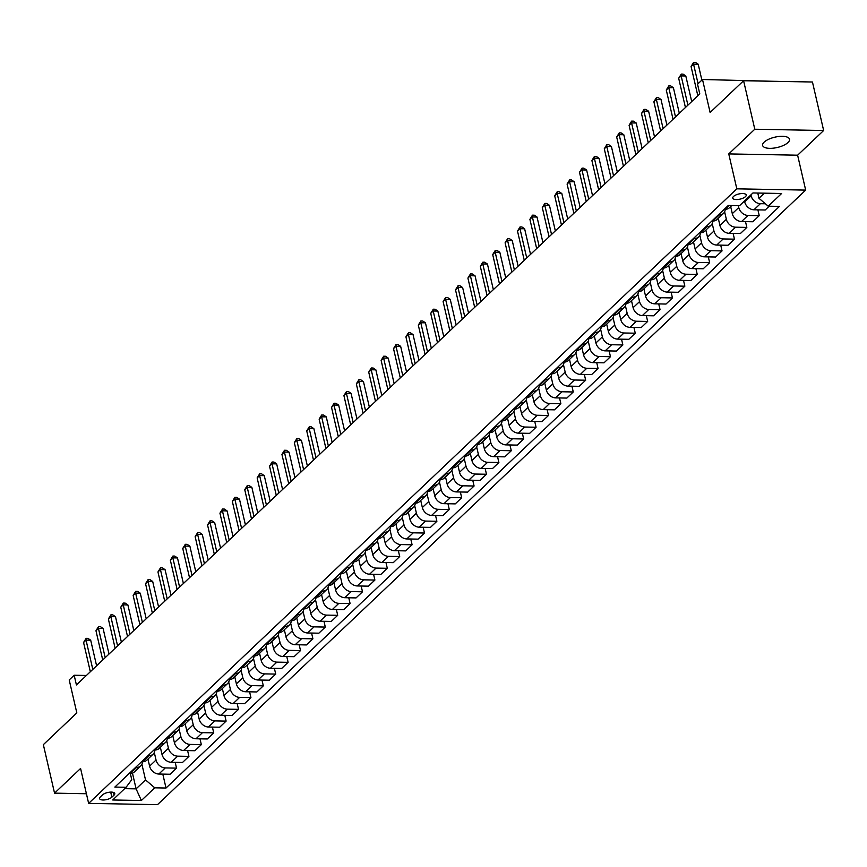 <?xml version="1.0" encoding="UTF-8"?>
<svg xmlns="http://www.w3.org/2000/svg" width="867" height="867" viewBox="0 0 867 867"><rect width="100%" height="100%" fill="white"/><g stroke="black" fill="none" stroke-linecap="round" stroke-linejoin="round"><path stroke-width="1.3" d="M764.163 142.112A13.796 5.3 167 0 0 762.635 145.428A13.796 5.3 167 0 0 773.386 148.159A13.796 5.3 167 0 0 787.984 142.546A13.796 5.3 167 0 0 789.523 139.219A13.796 5.3 167 0 0 778.772 136.498A13.796 5.3 167 0 0 764.163 142.112M733.536 196.441A6.903 2.644 167 0 0 732.767 198.099A6.903 2.644 167 0 0 738.142 199.464A6.903 2.644 167 0 0 745.447 196.657A6.903 2.644 167 0 0 746.205 194.999A6.903 2.644 167 0 0 740.83 193.634A6.903 2.644 167 0 0 733.536 196.441M771.478 81.249L702.508 79.504L697.545 84.207L699.788 93.907L76.415 684.941L74.172 675.241L69.208 679.945L76.827 712.912L43.35 744.655L54.545 793.142L86.418 793.738M823.65 130.505L812.455 82.007L743.593 80.739L754.789 129.226L728.757 153.914L736.82 188.833L805.671 190.101L797.618 155.193L823.65 130.505L754.789 129.226M736.82 188.833L88.64 803.373L157.501 804.652L805.671 190.101M111.865 797.185L114.043 795.126A6.687 2.568 167 0 0 114.791 793.511A6.687 2.568 167 0 0 109.578 792.189A6.687 2.568 167 0 0 102.512 794.909L100.323 796.979A6.687 2.568 167 0 0 99.586 798.583A6.687 2.568 167 0 0 104.788 799.905A6.687 2.568 167 0 0 111.865 797.185L110.694 792.102M124.664 788.645L136.097 788.862L145.526 779.921L154.76 787.821L166.02 788.027L779.476 206.4L768.216 206.183L758.983 198.294L764.38 193.178M154.76 787.821L141.364 800.512L112.71 799.981L126.094 787.29L131.751 779.671L130.332 773.505M768.216 206.183L781.611 193.493L752.946 192.962L739.562 205.663L728.302 205.446L114.834 787.084L126.094 787.29M702.508 79.504L710.116 112.472L743.593 80.739M88.64 803.373L80.577 768.465L54.545 793.142M86.397 675.469L74.172 675.241M132.467 773.136L136.097 788.862L141.364 800.512M141.906 764.282L145.526 779.921M147.964 759.058L149.59 766.135A8.627 6.665 46.5 0 0 158.834 774.036L170.084 774.242L176.532 768.129L175.199 762.353M154.304 752.523L156.038 760.023A8.627 6.665 46.5 0 0 165.272 767.924L176.532 768.129M160.362 747.3L161.988 754.377A8.627 6.665 46.5 0 0 171.232 762.277L182.482 762.483L188.93 756.371L187.597 750.594M166.702 740.765L168.436 748.264A8.627 6.665 46.5 0 0 177.67 756.165L188.93 756.371M172.761 735.552L174.386 742.629A8.627 6.665 46.5 0 0 183.631 750.519L194.88 750.735L201.328 744.623L199.995 738.836M179.101 729.017L180.835 736.517A8.627 6.665 46.5 0 0 190.068 744.406L201.328 744.623M185.159 723.793L186.784 730.87A8.627 6.665 46.5 0 0 196.029 738.771L207.278 738.977L213.726 732.864L212.393 727.088M191.499 717.258L193.233 724.758A8.627 6.665 46.5 0 0 202.466 732.658L213.726 732.864M197.557 712.035L199.182 719.111A8.627 6.665 46.5 0 0 208.427 727.012L219.676 727.218L226.124 721.106L224.791 715.329M203.897 705.5L205.631 712.999A8.627 6.665 46.5 0 0 214.864 720.9L226.124 721.106M209.955 700.287L211.581 707.364A8.627 6.665 46.5 0 0 220.825 715.253L232.074 715.47L238.523 709.358L237.19 703.571M216.295 693.752L218.029 701.251A8.627 6.665 46.5 0 0 227.262 709.141L238.523 709.358M222.353 688.528L223.979 695.605A8.627 6.665 46.5 0 0 233.223 703.505L244.483 703.711L250.921 697.599L249.588 691.823M228.693 681.993L230.427 689.493A8.627 6.665 46.5 0 0 239.66 697.393L250.921 697.599M234.751 676.78L236.377 683.846A8.627 6.665 46.5 0 0 245.621 691.747L256.881 691.953L263.319 685.84L261.986 680.064M241.091 670.234L242.825 677.734A8.627 6.665 46.5 0 0 252.059 685.634L263.319 685.84M247.149 665.022L248.775 672.098A8.627 6.665 46.5 0 0 258.019 679.988L269.279 680.205L275.717 674.092L274.384 668.316M253.489 658.486L255.223 665.986A8.627 6.665 46.5 0 0 264.457 673.876L275.717 674.092M259.547 653.263L261.173 660.34A8.627 6.665 46.5 0 0 270.417 668.24L281.677 668.446L288.115 662.334L286.782 656.557M265.887 646.728L267.621 654.227A8.627 6.665 46.5 0 0 276.855 662.128L288.115 662.334M271.945 641.515L273.571 648.581A8.627 6.665 46.5 0 0 282.815 656.482L294.076 656.687L300.513 650.575L299.18 644.799M278.285 634.969L280.019 642.469A8.627 6.665 46.5 0 0 289.253 650.369L300.513 650.575M284.343 629.756L285.969 636.833A8.627 6.665 46.5 0 0 295.213 644.723L306.474 644.94L312.911 638.827L311.578 633.051M290.683 623.221L292.417 630.721A8.627 6.665 46.5 0 0 301.651 638.611L312.911 638.827M296.742 617.998L298.367 625.074A8.627 6.665 46.5 0 0 307.612 632.975L318.872 633.181L325.309 627.069L323.976 621.292M303.092 611.463L304.816 618.962A8.627 6.665 46.5 0 0 314.049 626.863L325.309 627.069M309.14 606.25L310.765 613.327A8.627 6.665 46.5 0 0 320.01 621.216L331.27 621.422L337.707 615.31L336.374 609.534M315.49 599.715L317.214 607.214A8.627 6.665 46.5 0 0 326.447 615.104L337.707 615.31M321.538 594.491L323.163 601.568A8.627 6.665 46.5 0 0 332.408 609.468L343.668 609.674L350.105 603.562L348.772 597.786M327.889 587.956L329.612 595.456A8.627 6.665 46.5 0 0 338.845 603.345L350.105 603.562M333.936 582.732L335.562 589.809A8.627 6.665 46.5 0 0 344.806 597.71L356.066 597.916L362.504 591.803L361.171 586.027M340.287 576.197L342.01 583.697A8.627 6.665 46.5 0 0 351.243 591.597L362.504 591.803M346.334 570.985L347.96 578.061A8.627 6.665 46.5 0 0 357.204 585.951L368.464 586.157L374.902 580.045L373.569 574.268M352.685 564.45L354.408 571.949A8.627 6.665 46.5 0 0 363.641 579.839L374.902 580.045M358.732 559.226L360.358 566.303A8.627 6.665 46.5 0 0 369.602 574.203L380.862 574.409L387.3 568.297L385.967 562.52M365.083 552.691L366.806 560.19A8.627 6.665 46.5 0 0 376.04 568.091L387.3 568.297M371.13 547.467L372.756 554.544A8.627 6.665 46.5 0 0 382 562.445L393.26 562.65L399.698 556.538L398.365 550.762M377.481 540.932L379.204 548.432A8.627 6.665 46.5 0 0 388.438 556.332L399.698 556.538M383.528 535.719L385.154 542.796A8.627 6.665 46.5 0 0 394.398 550.686L405.658 550.892L412.096 544.779L410.763 539.003M389.879 529.184L391.602 536.684A8.627 6.665 46.5 0 0 400.836 544.574L412.096 544.779M395.926 523.961L397.552 531.038A8.627 6.665 46.5 0 0 406.796 538.938L418.057 539.144L424.494 533.032L423.161 527.255M402.277 517.426L404 524.925A8.627 6.665 46.5 0 0 413.234 532.826L424.494 533.032M408.324 512.202L409.95 519.279A8.627 6.665 46.5 0 0 419.195 527.179L430.455 527.385L436.892 521.273L435.559 515.497M414.675 505.667L416.398 513.166A8.627 6.665 46.5 0 0 425.632 521.067L436.892 521.273M420.723 500.454L422.348 507.531A8.627 6.665 46.5 0 0 431.593 515.421L442.853 515.637L449.29 509.525L447.957 503.738M427.073 493.919L428.797 501.419A8.627 6.665 46.5 0 0 438.03 509.308L449.29 509.525M433.121 488.695L434.746 495.772A8.627 6.665 46.5 0 0 443.991 503.673L455.251 503.879L461.688 497.766L460.355 491.99M439.471 482.16L441.195 489.66A8.627 6.665 46.5 0 0 450.428 497.56L461.688 497.766M445.519 476.937L447.144 484.014A8.627 6.665 46.5 0 0 456.389 491.914L467.649 492.12L474.086 486.008L472.753 480.231M451.87 470.402L453.593 477.901A8.627 6.665 46.5 0 0 462.826 485.802L474.086 486.008M457.917 465.189L459.543 472.266A8.627 6.665 46.5 0 0 468.787 480.155L480.047 480.372L486.485 474.26L485.152 468.483M464.268 458.654L465.991 466.153A8.627 6.665 46.5 0 0 475.224 474.043L486.485 474.26M470.315 453.43L471.941 460.507A8.627 6.665 46.5 0 0 481.185 468.408L492.445 468.613L498.883 462.501L497.55 456.725M476.666 446.895L478.389 454.395A8.627 6.665 46.5 0 0 487.622 462.295L498.883 462.501M482.713 441.682L484.339 448.748A8.627 6.665 46.5 0 0 493.583 456.649L504.843 456.855L511.281 450.742L509.948 444.966M489.064 435.136L490.787 442.636A8.627 6.665 46.5 0 0 500.021 450.537L511.281 450.742M495.111 429.924L496.737 437.001A8.627 6.665 46.5 0 0 505.981 444.89L517.241 445.107L523.679 438.995L522.346 433.218M501.462 423.389L503.185 430.888A8.627 6.665 46.5 0 0 512.419 438.778L523.679 438.995M507.509 418.165L509.135 425.242A8.627 6.665 46.5 0 0 518.379 433.142L529.639 433.348L536.077 427.236L534.744 421.46M513.86 411.63L515.583 419.129A8.627 6.665 46.5 0 0 524.817 427.03L536.077 427.236M519.907 406.417L521.533 413.483A8.627 6.665 46.5 0 0 530.777 421.384L542.038 421.59L548.475 415.477L547.142 409.701M526.258 399.871L527.981 407.371A8.627 6.665 46.5 0 0 537.215 415.271L548.475 415.477M532.305 394.658L533.931 401.735A8.627 6.665 46.5 0 0 543.175 409.625L554.436 409.842L560.873 403.729L559.54 397.953M538.656 388.123L540.379 395.623A8.627 6.665 46.5 0 0 549.613 403.513L560.873 403.729M544.704 382.9L546.329 389.977A8.627 6.665 46.5 0 0 555.574 397.877L566.834 398.083L573.271 391.971L571.938 386.194M551.054 376.365L552.778 383.864A8.627 6.665 46.5 0 0 562.011 391.765L573.271 391.971M557.102 371.152L558.727 378.229A8.627 6.665 46.5 0 0 567.972 386.118L579.232 386.324L585.669 380.212L584.336 374.436M563.452 364.617L565.176 372.116A8.627 6.665 46.5 0 0 574.409 380.006L585.669 380.212M569.5 359.393L571.125 366.47A8.627 6.665 46.5 0 0 580.37 374.371L591.63 374.577L598.067 368.464L596.734 362.688M575.851 352.858L577.574 360.358A8.627 6.665 46.5 0 0 586.807 368.258L598.067 368.464M581.898 347.634L583.524 354.711A8.627 6.665 46.5 0 0 592.768 362.612L604.028 362.818L610.466 356.705L609.133 350.929M588.249 341.099L589.972 348.599A8.627 6.665 46.5 0 0 599.205 356.5L610.466 356.705M594.296 335.887L595.922 342.964A8.627 6.665 46.5 0 0 605.166 350.853L616.426 351.059L622.864 344.947L621.531 339.17M600.647 329.352L602.37 336.851A8.627 6.665 46.5 0 0 611.603 344.741L622.864 344.947M606.694 324.128L608.32 331.205A8.627 6.665 46.5 0 0 617.564 339.105L628.824 339.311L635.262 333.199L633.929 327.423M613.045 317.593L614.768 325.092A8.627 6.665 46.5 0 0 624.002 332.993L635.262 333.199M619.092 312.369L620.718 319.446A8.627 6.665 46.5 0 0 629.962 327.347L641.222 327.553L647.66 321.44L646.327 315.664M625.443 305.834L627.166 313.334A8.627 6.665 46.5 0 0 636.4 321.234L647.66 321.44M631.49 300.621L633.116 307.698A8.627 6.665 46.5 0 0 642.36 315.588L653.62 315.805L660.058 309.682L658.725 303.905M637.841 294.086L639.564 301.586A8.627 6.665 46.5 0 0 648.798 309.476L660.058 309.682M643.888 288.863L645.514 295.94A8.627 6.665 46.5 0 0 654.758 303.84L666.019 304.046L672.456 297.934L671.123 292.157M650.239 282.328L651.962 289.827A8.627 6.665 46.5 0 0 661.196 297.728L672.456 297.934M656.286 277.104L657.912 284.181A8.627 6.665 46.5 0 0 667.157 292.081L678.417 292.287L684.854 286.175L683.521 280.399M662.637 270.569L664.36 278.069A8.627 6.665 46.5 0 0 673.594 285.969L684.854 286.175M668.685 265.356L670.31 272.433A8.627 6.665 46.5 0 0 679.555 280.323L690.815 280.54L697.252 274.427L695.919 268.64M675.035 258.821L676.759 266.321A8.627 6.665 46.5 0 0 685.992 274.21L697.252 274.427M681.083 253.597L682.708 260.674A8.627 6.665 46.5 0 0 691.953 268.575L703.213 268.781L709.65 262.668L708.317 256.892M687.433 247.062L689.157 254.562A8.627 6.665 46.5 0 0 698.39 262.463L709.65 262.668M693.481 241.839L695.106 248.916A8.627 6.665 46.5 0 0 704.351 256.816L715.611 257.022L722.048 250.91L720.715 245.133M699.832 235.304L701.555 242.803A8.627 6.665 46.5 0 0 710.788 250.704L722.048 250.91M705.879 230.091L707.505 237.168A8.627 6.665 46.5 0 0 716.749 245.058L728.009 245.274L734.447 239.162L733.114 233.386M712.23 223.556L713.953 231.055A8.627 6.665 46.5 0 0 723.186 238.945L734.447 239.162M718.277 218.332L719.903 225.409A8.627 6.665 46.5 0 0 729.147 233.31L740.407 233.516L746.845 227.403L745.512 221.627M724.628 211.797L726.351 219.297A8.627 6.665 46.5 0 0 735.584 227.197L746.845 227.403M730.675 206.584L732.301 213.65A8.627 6.665 46.5 0 0 741.545 221.551L752.805 221.757L759.243 215.645L757.91 209.868M738.316 205.631L738.749 207.538A8.627 6.665 46.5 0 0 747.983 215.439L759.243 215.645M744.493 200.981L744.699 201.903A8.627 6.665 46.5 0 0 753.943 209.792L765.203 210.009L769.202 206.205M750.941 194.869L751.147 195.79A8.627 6.665 46.5 0 0 760.381 203.68L765.398 203.778M757.769 193.048L758.983 198.294M129.183 773.483L130.169 773.505A8.627 6.665 46.5 0 0 134.309 771.998L140.757 765.886A8.627 6.665 46.5 0 0 142.481 761.746M166.02 788.027L162.801 774.101M135.631 767.371L136.618 767.393A8.627 6.665 46.5 0 0 140.757 765.886M141.581 761.725L142.567 761.746A8.627 6.665 46.5 0 0 146.707 760.251L153.156 754.138A8.627 6.665 46.5 0 0 154.879 749.988M148.029 755.612L149.016 755.634A8.627 6.665 46.5 0 0 153.156 754.138M153.979 749.977L154.965 749.988A8.627 6.665 46.5 0 0 159.105 748.492L165.554 742.38A8.627 6.665 46.5 0 0 167.277 738.24M160.428 743.864L161.414 743.875A8.627 6.665 46.5 0 0 165.554 742.38M166.377 738.218L167.364 738.24A8.627 6.665 46.5 0 0 171.503 736.733L177.952 730.621A8.627 6.665 46.5 0 0 179.675 726.481M172.826 732.106L173.812 732.127A8.627 6.665 46.5 0 0 177.952 730.621M178.775 726.459L179.762 726.481A8.627 6.665 46.5 0 0 183.902 724.985L190.35 718.873A8.627 6.665 46.5 0 0 192.073 714.722M185.224 720.347L186.21 720.369A8.627 6.665 46.5 0 0 190.35 718.873M191.174 714.711L192.16 714.722A8.627 6.665 46.5 0 0 196.3 713.227L202.748 707.114A8.627 6.665 46.5 0 0 204.471 702.974M197.622 708.599L198.608 708.61A8.627 6.665 46.5 0 0 202.748 707.114M203.572 702.953L204.558 702.974A8.627 6.665 46.5 0 0 208.698 701.468L215.146 695.356A8.627 6.665 46.5 0 0 216.869 691.216M210.02 696.84L211.006 696.862A8.627 6.665 46.5 0 0 215.146 695.356M215.97 691.194L216.956 691.216A8.627 6.665 46.5 0 0 221.096 689.72L227.544 683.608A8.627 6.665 46.5 0 0 229.267 679.457M222.418 685.082L223.404 685.103A8.627 6.665 46.5 0 0 227.544 683.608M228.368 679.446L229.354 679.457A8.627 6.665 46.5 0 0 233.494 677.961L239.942 671.849A8.627 6.665 46.5 0 0 241.665 667.709M234.816 673.334L235.802 673.345A8.627 6.665 46.5 0 0 239.942 671.849M240.766 667.688L241.752 667.709A8.627 6.665 46.5 0 0 245.892 666.203L252.34 660.09A8.627 6.665 46.5 0 0 254.064 655.951M247.214 661.575L248.2 661.597A8.627 6.665 46.5 0 0 252.34 660.09M253.164 655.929L254.15 655.951A8.627 6.665 46.5 0 0 258.29 654.455L264.738 648.343A8.627 6.665 46.5 0 0 266.462 644.192M259.612 649.817L260.599 649.838A8.627 6.665 46.5 0 0 264.738 648.343M265.562 644.181L266.548 644.203A8.627 6.665 46.5 0 0 270.688 642.696L277.137 636.584A8.627 6.665 46.5 0 0 278.86 632.444M272.01 638.069L272.997 638.079A8.627 6.665 46.5 0 0 277.137 636.584M277.96 632.422L278.946 632.444A8.627 6.665 46.5 0 0 283.086 630.938L289.535 624.825A8.627 6.665 46.5 0 0 291.258 620.685M284.409 626.31L285.395 626.332A8.627 6.665 46.5 0 0 289.535 624.825M290.358 620.674L291.345 620.685A8.627 6.665 46.5 0 0 295.484 619.19L301.933 613.077A8.627 6.665 46.5 0 0 303.656 608.927M296.807 614.562L297.793 614.573A8.627 6.665 46.5 0 0 301.933 613.077M302.756 608.916L303.743 608.937A8.627 6.665 46.5 0 0 307.883 607.431L314.331 601.319A8.627 6.665 46.5 0 0 316.054 597.179M309.205 602.803L310.191 602.825A8.627 6.665 46.5 0 0 314.331 601.319M315.154 597.157L316.141 597.179A8.627 6.665 46.5 0 0 320.281 595.672L326.729 589.56A8.627 6.665 46.5 0 0 328.452 585.42M321.603 591.045L322.589 591.066A8.627 6.665 46.5 0 0 326.729 589.56M327.553 585.409L328.539 585.42A8.627 6.665 46.5 0 0 332.679 583.924L339.127 577.812A8.627 6.665 46.5 0 0 340.85 573.661M334.001 579.297L334.987 579.308A8.627 6.665 46.5 0 0 339.127 577.812M339.951 573.651L340.937 573.672A8.627 6.665 46.5 0 0 345.077 572.166L351.525 566.053A8.627 6.665 46.5 0 0 353.248 561.914M346.399 567.538L347.385 567.56A8.627 6.665 46.5 0 0 351.525 566.053M352.349 561.892L353.335 561.914A8.627 6.665 46.5 0 0 357.475 560.407L363.923 554.295A8.627 6.665 46.5 0 0 365.646 550.155M358.797 555.78L359.783 555.801A8.627 6.665 46.5 0 0 363.923 554.295M364.747 550.144L365.733 550.155A8.627 6.665 46.5 0 0 369.873 548.659L376.321 542.547A8.627 6.665 46.5 0 0 378.045 538.407M371.195 544.032L372.181 544.043A8.627 6.665 46.5 0 0 376.321 542.547M377.145 538.385L378.131 538.407A8.627 6.665 46.5 0 0 382.271 536.901L388.719 530.788A8.627 6.665 46.5 0 0 390.443 526.648M383.593 532.273L384.58 532.295A8.627 6.665 46.5 0 0 388.719 530.788M389.543 526.627L390.529 526.648A8.627 6.665 46.5 0 0 394.669 525.153L401.118 519.04A8.627 6.665 46.5 0 0 402.841 514.89M395.991 520.514L396.978 520.536A8.627 6.665 46.5 0 0 401.118 519.04M401.941 514.879L402.927 514.89A8.627 6.665 46.5 0 0 407.067 513.394L413.516 507.282A8.627 6.665 46.5 0 0 415.239 503.142M408.39 508.766L409.376 508.777A8.627 6.665 46.5 0 0 413.516 507.282M414.339 503.12L415.326 503.142A8.627 6.665 46.5 0 0 419.465 501.635L425.914 495.523A8.627 6.665 46.5 0 0 427.637 491.383M420.788 497.008L421.774 497.029A8.627 6.665 46.5 0 0 425.914 495.523M426.737 491.361L427.724 491.383A8.627 6.665 46.5 0 0 431.864 489.888L438.312 483.775A8.627 6.665 46.5 0 0 440.035 479.624M433.186 485.249L434.172 485.271A8.627 6.665 46.5 0 0 438.312 483.775M439.135 479.614L440.122 479.624A8.627 6.665 46.5 0 0 444.262 478.129L450.71 472.016A8.627 6.665 46.5 0 0 452.433 467.877M445.584 473.501L446.57 473.512A8.627 6.665 46.5 0 0 450.71 472.016M451.534 467.855L452.52 467.877A8.627 6.665 46.5 0 0 456.66 466.37L463.108 460.258A8.627 6.665 46.5 0 0 464.831 456.118M457.982 461.743L458.968 461.764A8.627 6.665 46.5 0 0 463.108 460.258M463.932 456.096L464.918 456.118A8.627 6.665 46.5 0 0 469.058 454.622L475.506 448.51A8.627 6.665 46.5 0 0 477.229 444.359M470.38 449.984L471.366 450.006A8.627 6.665 46.5 0 0 475.506 448.51M476.33 444.348L477.316 444.359A8.627 6.665 46.5 0 0 481.456 442.864L487.904 436.751A8.627 6.665 46.5 0 0 489.627 432.611M482.778 438.236L483.764 438.247A8.627 6.665 46.5 0 0 487.904 436.751M488.728 432.59L489.714 432.611A8.627 6.665 46.5 0 0 493.854 431.105L500.302 424.993A8.627 6.665 46.5 0 0 502.026 420.853M495.176 426.477L496.162 426.499A8.627 6.665 46.5 0 0 500.302 424.993M501.126 420.831L502.112 420.853A8.627 6.665 46.5 0 0 506.252 419.357L512.7 413.245A8.627 6.665 46.5 0 0 514.424 409.094M507.574 414.719L508.561 414.74A8.627 6.665 46.5 0 0 512.7 413.245M513.524 409.083L514.51 409.105A8.627 6.665 46.5 0 0 518.65 407.598L525.099 401.486A8.627 6.665 46.5 0 0 526.822 397.346M519.972 402.971L520.959 402.982A8.627 6.665 46.5 0 0 525.099 401.486M525.922 397.324L526.908 397.346A8.627 6.665 46.5 0 0 531.048 395.84L537.497 389.727A8.627 6.665 46.5 0 0 539.22 385.587M532.371 391.212L533.357 391.234A8.627 6.665 46.5 0 0 537.497 389.727M538.32 385.577L539.307 385.587A8.627 6.665 46.5 0 0 543.446 384.092L549.895 377.979A8.627 6.665 46.5 0 0 551.618 373.829M544.769 379.464L545.755 379.475A8.627 6.665 46.5 0 0 549.895 377.979M550.718 373.818L551.705 373.84A8.627 6.665 46.5 0 0 555.845 372.333L562.293 366.221A8.627 6.665 46.5 0 0 564.016 362.081M557.167 367.706L558.153 367.727A8.627 6.665 46.5 0 0 562.293 366.221M563.116 362.059L564.103 362.081A8.627 6.665 46.5 0 0 568.243 360.574L574.691 354.462A8.627 6.665 46.5 0 0 576.414 350.322M569.565 355.947L570.551 355.969A8.627 6.665 46.5 0 0 574.691 354.462M575.515 350.311L576.501 350.322A8.627 6.665 46.5 0 0 580.641 348.827L587.089 342.714A8.627 6.665 46.5 0 0 588.812 338.563M581.963 344.199L582.949 344.21A8.627 6.665 46.5 0 0 587.089 342.714M587.913 338.553L588.899 338.574A8.627 6.665 46.5 0 0 593.039 337.068L599.487 330.956A8.627 6.665 46.5 0 0 601.21 326.816M594.361 332.44L595.347 332.462A8.627 6.665 46.5 0 0 599.487 330.956M600.311 326.794L601.297 326.816A8.627 6.665 46.5 0 0 605.437 325.309L611.885 319.197A8.627 6.665 46.5 0 0 613.608 315.057M606.759 320.682L607.745 320.703A8.627 6.665 46.5 0 0 611.885 319.197M612.709 315.046L613.695 315.057A8.627 6.665 46.5 0 0 617.835 313.561L624.283 307.449A8.627 6.665 46.5 0 0 626.007 303.309M619.157 308.934L620.143 308.945A8.627 6.665 46.5 0 0 624.283 307.449M625.107 303.287L626.093 303.309A8.627 6.665 46.5 0 0 630.233 301.803L636.681 295.69A8.627 6.665 46.5 0 0 638.405 291.55M631.555 297.175L632.542 297.197A8.627 6.665 46.5 0 0 636.681 295.69M637.505 291.529L638.491 291.55A8.627 6.665 46.5 0 0 642.631 290.055L649.08 283.942A8.627 6.665 46.5 0 0 650.803 279.792M643.953 285.416L644.94 285.438A8.627 6.665 46.5 0 0 649.08 283.942M649.903 279.781L650.889 279.792A8.627 6.665 46.5 0 0 655.029 278.296L661.478 272.184A8.627 6.665 46.5 0 0 663.201 268.044M656.352 273.669L657.338 273.679A8.627 6.665 46.5 0 0 661.478 272.184M662.301 268.022L663.288 268.044A8.627 6.665 46.5 0 0 667.427 266.537L673.876 260.425A8.627 6.665 46.5 0 0 675.599 256.285M668.75 261.91L669.736 261.932A8.627 6.665 46.5 0 0 673.876 260.425M674.699 256.264L675.686 256.285A8.627 6.665 46.5 0 0 679.826 254.79L686.274 248.677A8.627 6.665 46.5 0 0 687.997 244.527M681.148 250.151L682.134 250.173A8.627 6.665 46.5 0 0 686.274 248.677M687.097 244.516L688.084 244.527A8.627 6.665 46.5 0 0 692.224 243.031L698.672 236.919A8.627 6.665 46.5 0 0 700.395 232.779M693.546 238.403L694.532 238.414A8.627 6.665 46.5 0 0 698.672 236.919M699.496 232.757L700.482 232.779A8.627 6.665 46.5 0 0 704.622 231.272L711.07 225.16A8.627 6.665 46.5 0 0 712.793 221.02M705.944 226.645L706.93 226.666A8.627 6.665 46.5 0 0 711.07 225.16M711.894 220.998L712.88 221.02A8.627 6.665 46.5 0 0 717.02 219.524L723.468 213.412A8.627 6.665 46.5 0 0 725.191 209.261M718.342 214.886L719.328 214.908A8.627 6.665 46.5 0 0 723.468 213.412M724.292 209.25L725.278 209.261A8.627 6.665 46.5 0 0 729.418 207.766L731.791 205.512M728.757 153.914L797.618 155.193M96.605 665.791L90.699 640.214L86.05 640.128L92.802 669.389M83.568 642.48L86.126 638.34L86.05 640.128L83.568 642.48L90.331 671.741M86.126 638.34L87.979 638.372L90.699 640.214M109.004 654.032L103.097 628.467L98.448 628.38L105.2 657.641M95.966 630.732L98.524 626.581L98.448 628.38L95.966 630.732L102.729 659.993M98.524 626.581L100.377 626.624L103.097 628.467M121.402 642.274L115.495 616.708L110.846 616.621L117.598 645.882M108.364 618.973L110.922 614.833L110.846 616.621L108.364 618.973L115.127 648.234M110.922 614.833L112.775 614.866L115.495 616.708M133.8 630.526L127.893 604.949L123.244 604.863L129.996 634.124M120.762 607.214L123.32 603.074L123.244 604.863L120.762 607.214L127.525 636.476M123.32 603.074L125.173 603.107L127.893 604.949M146.198 618.767L140.291 593.201L135.642 593.115L142.394 622.376M133.16 595.466L135.718 591.316L135.642 593.115L133.16 595.466L139.923 624.728M135.718 591.316L137.571 591.359L140.291 593.201M158.596 607.019L152.69 581.443L148.04 581.356L154.792 610.617M145.558 583.708L148.116 579.568L148.04 581.356L145.558 583.708L152.321 612.969M148.116 579.568L149.969 579.6L152.69 581.443M170.994 595.261L165.088 569.684L160.438 569.597L167.19 598.859M157.957 571.949L160.514 567.809L160.438 569.597L157.957 571.949L164.719 601.21M160.514 567.809L162.367 567.842L165.088 569.684M183.392 583.502L177.486 557.936L172.836 557.849L179.588 587.111M170.355 560.201L172.912 556.05L172.836 557.849L170.355 560.201L177.117 589.462M172.912 556.05L174.766 556.094L177.486 557.936M195.79 571.754L189.884 546.177L185.235 546.091L191.986 575.352M182.753 548.443L185.31 544.303L185.235 546.091L182.753 548.443L189.515 577.704M185.31 544.303L187.164 544.335L189.884 546.177M208.188 559.995L202.282 534.419L197.633 534.332L204.384 563.593M195.151 536.684L197.709 532.544L197.633 534.332L195.151 536.684L201.913 565.945M197.709 532.544L199.562 532.576L202.282 534.419M220.586 548.237L214.68 522.671L210.031 522.584L216.783 551.846M207.549 524.936L210.107 520.796L210.031 522.584L207.549 524.936L214.312 554.197M210.107 520.796L211.96 520.829L214.68 522.671M232.985 536.489L227.078 510.912L222.429 510.826L229.181 540.087M219.947 513.177L222.505 509.037L222.429 510.826L219.947 513.177L226.71 542.439M222.505 509.037L224.358 509.07L227.078 510.912M245.383 524.73L239.476 499.154L234.827 499.067L241.579 528.328M232.345 501.419L234.903 497.279L234.827 499.067L232.345 501.419L239.108 530.68M234.903 497.279L236.756 497.311L239.476 499.154M257.781 512.971L251.874 487.406L247.225 487.319L253.977 516.58M244.743 489.671L247.301 485.531L247.225 487.319L244.743 489.671L251.506 518.932M247.301 485.531L249.154 485.563L251.874 487.406M270.179 501.224L264.272 475.647L259.623 475.56L266.375 504.822M257.141 477.912L259.699 473.772L259.623 475.56L257.141 477.912L263.904 507.173M259.699 473.772L261.552 473.805L264.272 475.647M282.577 489.465L276.671 463.888L272.021 463.812L278.773 493.074M269.539 466.153L272.097 462.013L272.021 463.812L269.539 466.153L276.302 495.415M272.097 462.013L273.95 462.046L276.671 463.888M294.975 477.706L289.069 452.14L284.419 452.054L291.171 481.315M281.938 454.406L284.495 450.266L284.419 452.054L281.938 454.406L288.7 483.667M284.495 450.266L286.348 450.298L289.069 452.14M307.373 465.958L301.467 440.382L296.817 440.295L303.569 469.556M294.336 442.647L296.893 438.507L296.817 440.295L294.336 442.647L301.098 471.908M296.893 438.507L298.747 438.539L301.467 440.382M319.771 454.2L313.865 428.634L309.216 428.547L315.967 457.809M306.734 430.888L309.291 426.748L309.216 428.547L306.734 430.888L313.496 460.16M309.291 426.748L311.145 426.792L313.865 428.634M332.169 442.441L326.263 416.875L321.614 416.789L328.365 446.05M319.132 419.14L321.69 415L321.614 416.789L319.132 419.14L325.894 448.402M321.69 415L323.543 415.033L326.263 416.875M344.567 430.693L338.661 405.117L334.012 405.03L340.764 434.291M331.53 407.382L334.088 403.242L334.012 405.03L331.53 407.382L338.293 436.643M334.088 403.242L335.941 403.274L338.661 405.117M356.966 418.934L351.059 393.369L346.41 393.282L353.162 422.543M343.928 395.634L346.486 391.483L346.41 393.282L343.928 395.634L350.691 424.895M346.486 391.483L348.339 391.526L351.059 393.369M369.364 407.176L363.457 381.61L358.808 381.523L365.56 410.785M356.326 383.875L358.884 379.735L358.808 381.523L356.326 383.875L363.089 413.136M358.884 379.735L360.737 379.768L363.457 381.61M381.762 395.428L375.855 369.851L371.206 369.765L377.958 399.026M368.724 372.116L371.282 367.976L371.206 369.765L368.724 372.116L375.487 401.378M371.282 367.976L373.135 368.009L375.855 369.851M394.16 383.669L388.253 358.104L383.604 358.017L390.356 387.278M381.122 360.369L383.68 356.218L383.604 358.017L381.122 360.369L387.885 389.63M383.68 356.218L385.533 356.261L388.253 358.104M406.558 371.921L400.652 346.345L396.002 346.258L402.754 375.519M393.52 348.61L396.078 344.47L396.002 346.258L393.52 348.61L400.283 377.871M396.078 344.47L397.931 344.502L400.652 346.345M418.956 360.163L413.05 334.586L408.4 334.499L415.152 363.761M405.919 336.851L408.476 332.711L408.4 334.499L405.919 336.851L412.681 366.112M408.476 332.711L410.329 332.744L413.05 334.586M431.354 348.404L425.448 322.838L420.798 322.752L427.55 352.013M418.317 325.103L420.874 320.963L420.798 322.752L418.317 325.103L425.079 354.365M420.874 320.963L422.728 320.996L425.448 322.838M443.752 336.656L437.846 311.08L433.197 310.993L439.948 340.254M430.715 313.345L433.272 309.205L433.197 310.993L430.715 313.345L437.477 342.606M433.272 309.205L435.126 309.237L437.846 311.08M456.15 324.897L450.244 299.321L445.595 299.234L452.346 328.495M443.113 301.586L445.671 297.446L445.595 299.234L443.113 301.586L449.875 330.847M445.671 297.446L447.524 297.479L450.244 299.321M468.548 313.139L462.642 287.573L457.993 287.486L464.745 316.748M455.511 289.838L458.069 285.698L457.993 287.486L455.511 289.838L462.274 319.099M458.069 285.698L459.922 285.731L462.642 287.573M480.947 301.391L475.04 275.814L470.391 275.728L477.143 304.989M467.909 278.079L470.467 273.939L470.391 275.728L467.909 278.079L474.672 307.341M470.467 273.939L472.32 273.972L475.04 275.814M493.345 289.632L487.438 264.056L482.789 263.969L489.541 293.23M480.307 266.321L482.865 262.181L482.789 263.969L480.307 266.321L487.07 295.582M482.865 262.181L484.718 262.213L487.438 264.056M505.743 277.873L499.836 252.308L495.187 252.221L501.939 281.482M492.705 254.573L495.263 250.433L495.187 252.221L492.705 254.573L499.468 283.834M495.263 250.433L497.116 250.465L499.836 252.308M518.141 266.126L512.234 240.549L507.585 240.462L514.337 269.724M505.103 242.814L507.661 238.674L507.585 240.462L505.103 242.814L511.866 272.075M507.661 238.674L509.514 238.707L512.234 240.549M530.539 254.367L524.633 228.79L519.983 228.715L526.735 257.976M517.501 231.055L520.059 226.916L519.983 228.715L517.501 231.055L524.264 260.317M520.059 226.916L521.912 226.948L524.633 228.79M542.937 242.608L537.031 217.043L532.381 216.956L539.133 246.217M529.9 219.308L532.457 215.168L532.381 216.956L529.9 219.308L536.662 248.569M532.457 215.168L534.31 215.2L537.031 217.043M555.335 230.86L549.429 205.284L544.779 205.197L551.531 234.458M542.298 207.549L544.855 203.409L544.779 205.197L542.298 207.549L549.06 236.81M544.855 203.409L546.709 203.442L549.429 205.284M567.733 219.102L561.827 193.536L557.178 193.449L563.929 222.711M554.696 195.79L557.253 191.65L557.178 193.449L554.696 195.79L561.458 225.062M557.253 191.65L559.107 191.694L561.827 193.536M580.131 207.343L574.225 181.777L569.576 181.691L576.327 210.952M567.094 184.042L569.652 179.903L569.576 181.691L567.094 184.042L573.856 213.304M569.652 179.903L571.505 179.935L574.225 181.777M592.529 195.595L586.623 170.019L581.974 169.932L588.726 199.193M579.492 172.284L582.05 168.144L581.974 169.932L579.492 172.284L586.255 201.545M582.05 168.144L583.903 168.176L586.623 170.019M604.928 183.837L599.021 158.271L594.372 158.184L601.124 187.445M591.89 160.536L594.448 156.385L594.372 158.184L591.89 160.536L598.653 189.797M594.448 156.385L596.301 156.428L599.021 158.271M617.326 172.078L611.419 146.512L606.77 146.425L613.522 175.687M604.288 148.777L606.846 144.637L606.77 146.425L604.288 148.777L611.051 178.038M606.846 144.637L608.699 144.67L611.419 146.512M629.724 160.33L623.817 134.753L619.168 134.667L625.92 163.928M616.686 137.019L619.244 132.879L619.168 134.667L616.686 137.019L623.449 166.28M619.244 132.879L621.097 132.911L623.817 134.753M642.122 148.571L636.215 123.006L631.566 122.919L638.318 152.18M629.084 125.271L631.642 121.12L631.566 122.919L629.084 125.271L635.847 154.532M631.642 121.12L633.495 121.163L636.215 123.006M654.52 136.823L648.614 111.247L643.964 111.16L650.716 140.421M641.482 113.512L644.04 109.372L643.964 111.16L641.482 113.512L648.245 142.773M644.04 109.372L645.893 109.405L648.614 111.247M666.918 125.065L661.012 99.488L656.362 99.402L663.114 128.663M653.881 101.753L656.438 97.613L656.362 99.402L653.881 101.753L660.643 131.015M656.438 97.613L658.291 97.646L661.012 99.488M679.316 113.306L673.41 87.74L668.76 87.654L675.512 116.915M666.279 90.005L668.836 85.866L668.76 87.654L666.279 90.005L673.041 119.267M668.836 85.866L670.69 85.898L673.41 87.74M691.714 101.558L685.808 75.982L681.159 75.895L687.91 105.156M678.677 78.247L681.234 74.107L681.159 75.895L678.677 78.247L685.439 107.508M681.234 74.107L683.088 74.139L685.808 75.982M701.88 80.1L698.206 64.223L693.557 64.136L698.076 83.709M691.075 66.488L693.633 62.348L693.557 64.136L691.075 66.488L697.837 95.749M693.633 62.348L695.486 62.381L698.206 64.223M156.038 760.023L149.59 766.135M168.436 748.264L161.988 754.377M180.835 736.517L174.386 742.629M193.233 724.758L186.784 730.87M205.631 712.999L199.182 719.111M218.029 701.251L211.581 707.364M230.427 689.493L223.979 695.605M242.825 677.734L236.377 683.846M255.223 665.986L248.775 672.098M267.621 654.227L261.173 660.34M280.019 642.469L273.571 648.581M292.417 630.721L285.969 636.833M304.816 618.962L298.367 625.074M317.214 607.214L310.765 613.327M329.612 595.456L323.163 601.568M342.01 583.697L335.562 589.809M354.408 571.949L347.96 578.061M366.806 560.19L360.358 566.303M379.204 548.432L372.756 554.544M391.602 536.684L385.154 542.796M404 524.925L397.552 531.038M416.398 513.166L409.95 519.279M428.797 501.419L422.348 507.531M441.195 489.66L434.746 495.772M453.593 477.901L447.144 484.014M465.991 466.153L459.543 472.266M478.389 454.395L471.941 460.507M490.787 442.636L484.339 448.748M503.185 430.888L496.737 437.001M515.583 419.129L509.135 425.242M527.981 407.371L521.533 413.483M540.379 395.623L533.931 401.735M552.778 383.864L546.329 389.977M565.176 372.116L558.727 378.229M577.574 360.358L571.125 366.47M589.972 348.599L583.524 354.711M602.37 336.851L595.922 342.964M614.768 325.092L608.32 331.205M627.166 313.334L620.718 319.446M639.564 301.586L633.116 307.698M651.962 289.827L645.514 295.94M664.36 278.069L657.912 284.181M676.759 266.321L670.31 272.433M689.157 254.562L682.708 260.674M701.555 242.803L695.106 248.916M713.953 231.055L707.505 237.168M726.351 219.297L719.903 225.409M738.749 207.538L732.301 213.65M751.147 195.79L744.699 201.903M165.272 767.924L158.834 774.036M136.618 767.393L130.169 773.505M149.016 755.634L142.567 761.746M177.67 756.165L171.232 762.277M161.414 743.875L154.965 749.988M190.068 744.406L183.631 750.519M173.812 732.127L167.364 738.24M202.466 732.658L196.029 738.771M186.21 720.369L179.762 726.481M214.864 720.9L208.427 727.012M198.608 708.61L192.16 714.722M227.262 709.141L220.825 715.253M211.006 696.862L204.558 702.974M239.66 697.393L233.223 703.505M223.404 685.103L216.956 691.216M252.059 685.634L245.621 691.747M235.802 673.345L229.354 679.457M264.457 673.876L258.019 679.988M248.2 661.597L241.752 667.709M276.855 662.128L270.417 668.24M260.599 649.838L254.15 655.951M289.253 650.369L282.815 656.482M272.997 638.079L266.548 644.203M301.651 638.611L295.213 644.723M285.395 626.332L278.946 632.444M314.049 626.863L307.612 632.975M297.793 614.573L291.345 620.685M326.447 615.104L320.01 621.216M310.191 602.825L303.743 608.937M338.845 603.345L332.408 609.468M322.589 591.066L316.141 597.179M351.243 591.597L344.806 597.71M334.987 579.308L328.539 585.42M363.641 579.839L357.204 585.951M347.385 567.56L340.937 573.672M376.04 568.091L369.602 574.203M359.783 555.801L353.335 561.914M388.438 556.332L382 562.445M372.181 544.043L365.733 550.155M400.836 544.574L394.398 550.686M384.58 532.295L378.131 538.407M413.234 532.826L406.796 538.938M396.978 520.536L390.529 526.648M425.632 521.067L419.195 527.179M409.376 508.777L402.927 514.89M438.03 509.308L431.593 515.421M421.774 497.029L415.326 503.142M450.428 497.56L443.991 503.673M434.172 485.271L427.724 491.383M462.826 485.802L456.389 491.914M446.57 473.512L440.122 479.624M475.224 474.043L468.787 480.155M458.968 461.764L452.52 467.877M487.622 462.295L481.185 468.408M471.366 450.006L464.918 456.118M500.021 450.537L493.583 456.649M483.764 438.247L477.316 444.359M512.419 438.778L505.981 444.89M496.162 426.499L489.714 432.611M524.817 427.03L518.379 433.142M508.561 414.74L502.112 420.853M537.215 415.271L530.777 421.384M520.959 402.982L514.51 409.105M549.613 403.513L543.175 409.625M533.357 391.234L526.908 397.346M562.011 391.765L555.574 397.877M545.755 379.475L539.307 385.587M574.409 380.006L567.972 386.118M558.153 367.727L551.705 373.84M586.807 368.258L580.37 374.371M570.551 355.969L564.103 362.081M599.205 356.5L592.768 362.612M582.949 344.21L576.501 350.322M611.603 344.741L605.166 350.853M595.347 332.462L588.899 338.574M624.002 332.993L617.564 339.105M607.745 320.703L601.297 326.816M636.4 321.234L629.962 327.347M620.143 308.945L613.695 315.057M648.798 309.476L642.36 315.588M632.542 297.197L626.093 303.309M661.196 297.728L654.758 303.84M644.94 285.438L638.491 291.55M673.594 285.969L667.157 292.081M657.338 273.679L650.889 279.792M685.992 274.21L679.555 280.323M669.736 261.932L663.288 268.044M698.39 262.463L691.953 268.575M682.134 250.173L675.686 256.285M710.788 250.704L704.351 256.816M694.532 238.414L688.084 244.527M723.186 238.945L716.749 245.058M706.93 226.666L700.482 232.779M735.584 227.197L729.147 233.31M719.328 214.908L712.88 221.02M747.983 215.439L741.545 221.551M729.288 205.468L725.278 209.261M760.381 203.68L753.943 209.792M113.414 792.384L114.043 795.126"/></g></svg>
